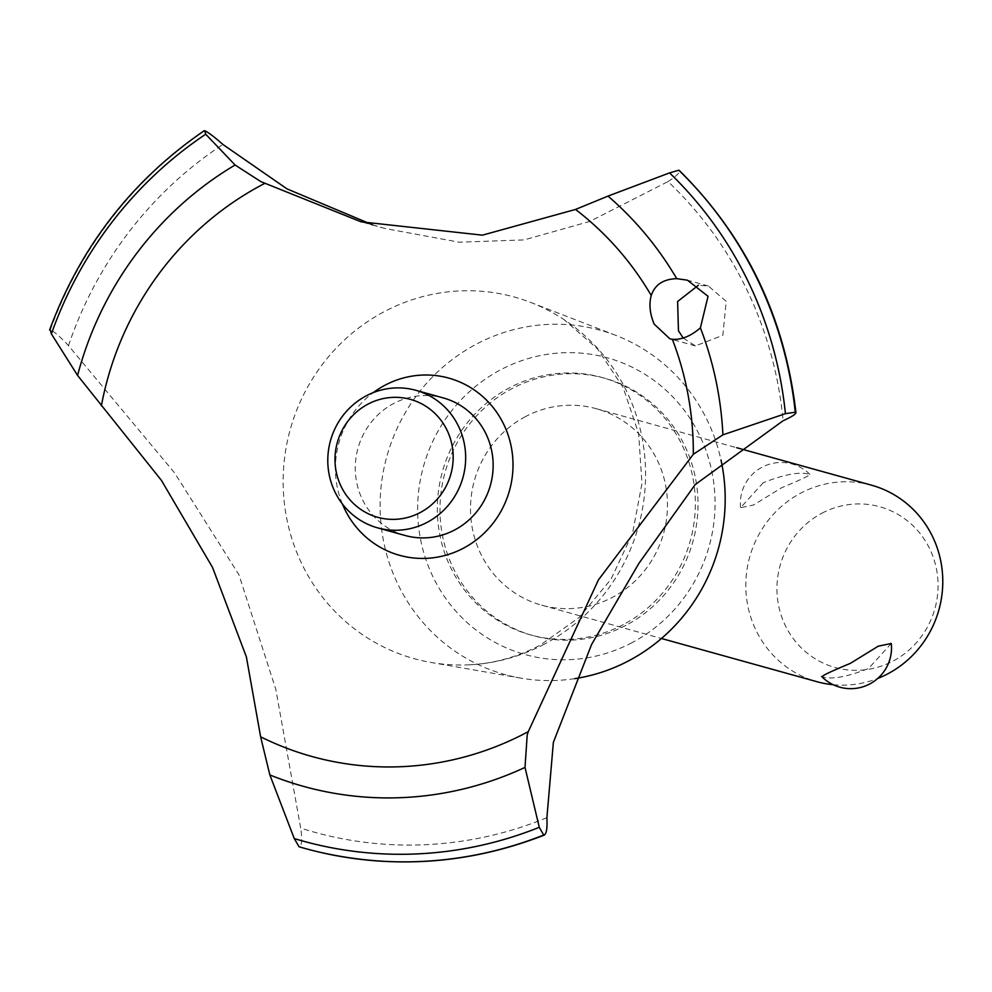 <?xml version="1.0" encoding="UTF-8"?>
<svg xmlns="http://www.w3.org/2000/svg" width="992" height="992" viewBox="0 0 992 992"><rect width="100%" height="100%" fill="white"/><g stroke="black" fill="none" stroke-linecap="round" stroke-linejoin="round"><path stroke-width="0.74" stroke-dasharray="4.96 3.72" d="M623.323 624.6A133.585 128.662 105.5 0 1 530.584 634.917A133.585 128.662 105.5 0 1 437.832 520.527A133.585 128.662 105.5 0 1 509.38 387.835A133.585 128.662 105.5 0 1 602.119 377.518A133.585 128.662 105.5 0 1 694.871 491.908A133.585 128.662 105.5 0 1 623.323 624.6M625.964 625.332A133.585 128.662 105.5 0 1 533.225 635.661A133.585 128.662 105.5 0 1 440.473 521.259A133.585 128.662 105.5 0 1 512.021 388.579A133.585 128.662 105.5 0 1 604.76 378.25A133.585 128.662 105.5 0 1 697.512 492.652A133.585 128.662 105.5 0 1 625.964 625.332M574.715 678.652A178.634 172.062 105.5 0 1 520.688 678.106A178.634 172.062 105.5 0 1 381.697 529.902A178.634 172.062 105.5 0 1 476.458 344.1A178.634 172.062 105.5 0 1 615.933 335.42A178.634 172.062 105.5 0 1 720.986 459.966M632.016 642.667A153.971 148.304 105.5 0 1 432.921 576.687A153.971 148.304 105.5 0 1 500.675 369.768A153.971 148.304 105.5 0 1 699.782 435.748A153.971 148.304 105.5 0 1 632.016 642.667M544.385 644.155A187.624 180.718 105.5 0 1 468.013 664.863A187.624 180.718 105.5 0 1 430.801 662.42A187.624 180.718 105.5 0 1 284.803 506.751A187.624 180.718 105.5 0 1 384.338 311.6A187.624 180.718 105.5 0 1 530.832 302.486A187.624 180.718 105.5 0 1 563.977 319.585A187.624 180.718 105.5 0 1 626.956 392.001A187.624 180.718 105.5 0 1 544.385 644.155M546.902 817.693A381.56 367.499 105.5 0 1 300.688 828.109L275.813 689.39L238.948 574.777L174.654 472.973L68.485 345.638C60.537 337.082 54.486 331.787 50.344 329.766L49.6 329.989M68.485 345.638A381.56 367.499 105.5 0 1 222.902 144.472M683.265 338.111L695.417 345.91L722.846 335.308L726.206 301.345L708.338 285.994L698.393 285.25M525.5 416.59A101.965 98.22 -74.5 0 0 470.89 517.874A101.965 98.22 -74.5 0 0 541.682 605.194A101.965 98.22 -74.5 0 0 612.486 597.32A101.965 98.22 -74.5 0 0 667.095 496.037A101.965 98.22 -74.5 0 0 596.291 408.704A101.965 98.22 -74.5 0 0 525.5 416.59M763.282 482.67L740.59 507.706L753.585 504.978L781.597 487.754C802.218 479.198 811.444 474.697 809.274 474.263C799.949 471.498 784.622 474.3 763.282 482.67M871.596 485.212A101.965 98.22 -74.5 0 0 800.804 493.098A101.965 98.22 -74.5 0 0 746.182 594.382A101.965 98.22 -74.5 0 0 816.986 681.715M833.255 684.728A101.965 98.22 -74.5 0 0 877.722 678.454M891.275 643.461L868.57 668.496C847.242 676.866 831.904 679.669 822.579 676.904L821.636 676.47M821.934 513.211A83.415 80.34 105.5 0 1 929.789 548.96A83.415 80.34 105.5 0 1 893.085 661.056A83.415 80.34 105.5 0 1 785.218 625.32A83.415 80.34 105.5 0 1 821.934 513.211M740.59 507.706A40.784 40.784 0 0 1 810.228 474.697L809.274 474.263M405.096 535.482A71.374 68.746 105.5 0 1 355.533 474.362A71.374 68.746 105.5 0 1 393.762 403.459A71.374 68.746 105.5 0 1 443.325 397.941M342.339 503.911A91.958 88.561 105.5 0 1 373.277 392.609M372.608 224.862L385.008 228.482L459.246 242.209L524.098 239.903L589.67 221.476L668.013 181.586A381.56 367.499 105.5 0 1 783.11 420.744M668 181.598C677.127 175.658 680.76 171.889 678.912 170.277M304.494 848.321A399.726 385.008 105.5 0 1 299.175 846.796C301.915 845.903 302.411 839.666 300.688 828.109M50.232 329.728A399.726 385.008 105.5 0 1 204.662 130.708M50.344 329.766A399.726 385.008 105.5 0 1 204.774 130.733M530.584 634.917L533.225 635.661M520.688 678.106L430.801 662.42M468.013 664.863C492.726 663.896 516.795 657.312 540.218 645.135L579.179 617.458L610.936 579.34L632.536 533.436L641.973 483.426L638.612 433.467L623.162 387.55L597.494 348.874L563.977 319.585M708.338 285.994L687.431 280.19M541.682 605.194L661.453 638.488M596.291 408.704L736.709 447.727M695.417 345.91L669.885 338.818M385.008 228.482L361.038 221.811M615.933 335.42L530.832 302.486M602.119 377.518L604.76 378.25"/><path stroke-width="1.49" d="M720.986 459.966A178.634 172.062 105.5 0 1 628.829 660.722A178.634 172.062 105.5 0 1 574.715 678.652M575.509 209.448L482.41 235.166L361.038 221.811L260.846 181.61L235.092 165.007L205.716 134.218L204.774 130.733C208.518 132.506 214.57 137.094 222.927 144.485M50.232 329.728L51.386 333.895L77.574 375.422L161.398 480.339L212.536 567.436L246.376 656.902L260.623 736.796L269.849 774.938L294.252 838.562L299.063 846.771A399.726 385.008 105.5 0 0 304.432 848.309L304.544 848.334A399.726 385.008 105.5 0 1 304.494 848.321M546.902 817.668C547.46 828.779 546.406 834.582 543.752 835.09L539.276 827.316L525.004 767.411L527.198 735.035L528.29 731.637A309.256 297.86 105.5 0 1 526.541 732.567A309.256 297.86 105.5 0 1 260.623 736.796M222.902 144.472L287.023 188.889L372.608 224.862M678.912 170.277A399.726 385.008 105.5 0 1 757.975 280.252A399.726 385.008 105.5 0 1 795.373 412.238L795.956 412.771C784.92 317.44 746.046 236.691 679.346 170.512L678.813 170.24A399.726 385.008 105.5 0 1 757.863 280.228A399.726 385.008 105.5 0 1 795.262 412.213L795.373 412.238C797.01 413.441 792.918 416.268 783.097 420.744L695.194 484.58L638.91 563.344L591.616 644.44L553.375 742.314L546.902 817.693M708.04 296.298L700.402 327.856C690.792 336.164 681.43 339.983 672.328 339.301L669.885 338.805L654.112 324.049C649.81 313.472 648.855 303.974 651.248 295.517C654.844 284.704 663.338 279.087 676.742 278.665L687.431 280.19L708.04 296.298M672.328 339.301A309.256 297.86 105.5 0 1 693.334 454.274L722.908 434.843L785.428 413.676L795.262 412.213M698.393 285.25L677.61 301.518L678.454 330.807L683.265 338.111M661.453 638.488L816.986 681.715A101.965 98.22 -74.5 0 0 833.255 684.728M877.722 678.454A101.965 98.22 -74.5 0 0 887.79 673.828A101.965 98.22 -74.5 0 0 942.4 572.545A101.965 98.22 -74.5 0 0 871.596 485.212L736.709 447.727M822.579 676.904C820.409 676.47 829.634 671.968 850.268 663.4L878.28 646.176L891.275 643.461A40.784 40.784 0 0 1 821.636 676.47M367.995 404.128A61.182 58.925 -74.5 0 0 341.062 486.34A61.182 58.925 -74.5 0 0 420.186 512.566A61.182 58.925 -74.5 0 0 447.107 430.342A61.182 58.925 -74.5 0 0 367.995 404.128M427.168 522.338A71.374 68.746 105.5 0 1 377.617 527.856A71.374 68.746 105.5 0 1 328.054 466.724A71.374 68.746 105.5 0 1 366.284 395.82A71.374 68.746 105.5 0 1 415.846 390.302A71.374 68.746 105.5 0 1 465.397 451.434A71.374 68.746 105.5 0 1 427.168 522.338M415.846 390.302L443.325 397.941A71.374 68.746 105.5 0 1 492.875 459.073A71.374 68.746 105.5 0 1 454.646 529.976A71.374 68.746 105.5 0 1 405.096 535.482L377.617 527.856M678.813 170.24L669.55 172.893L608.009 196.094L575.521 209.448A309.256 297.86 105.5 0 1 651.248 295.517M319.399 852.14C395.672 869.426 470.692 863.722 544.447 835.041L543.752 835.09A399.726 385.008 105.5 0 1 319.399 852.14A399.726 385.008 105.5 0 1 304.544 848.334M528.29 731.625L598.449 579.861L693.334 454.274M101.37 405.877A309.256 297.86 105.5 0 1 262.744 184.438A309.256 297.86 105.5 0 1 264.504 183.52M373.277 392.609A91.958 88.561 105.5 0 1 503.886 424.626A91.958 88.561 105.5 0 1 463.425 548.204A91.958 88.561 105.5 0 1 344.522 508.797A91.958 88.561 105.5 0 1 342.339 503.911M49.6 329.989C80.464 246.748 131.973 180.333 204.129 130.77L204.662 130.708M543.641 835.053A399.726 385.008 105.5 0 1 304.432 848.309M700.402 327.868A340.306 327.769 105.5 0 1 722.908 434.843M669.55 172.893A393.167 378.684 105.5 0 1 748.476 282.199A393.167 378.684 105.5 0 1 785.428 413.676M608.009 196.094A340.306 327.769 105.5 0 1 676.73 278.665M539.276 827.316A393.167 378.684 105.5 0 1 294.264 838.562M525.004 767.411A340.306 327.769 105.5 0 1 269.849 774.938M77.574 375.422A340.306 327.769 105.5 0 1 235.092 165.007M51.386 333.895A393.167 378.684 105.5 0 1 205.716 134.218"/></g></svg>
